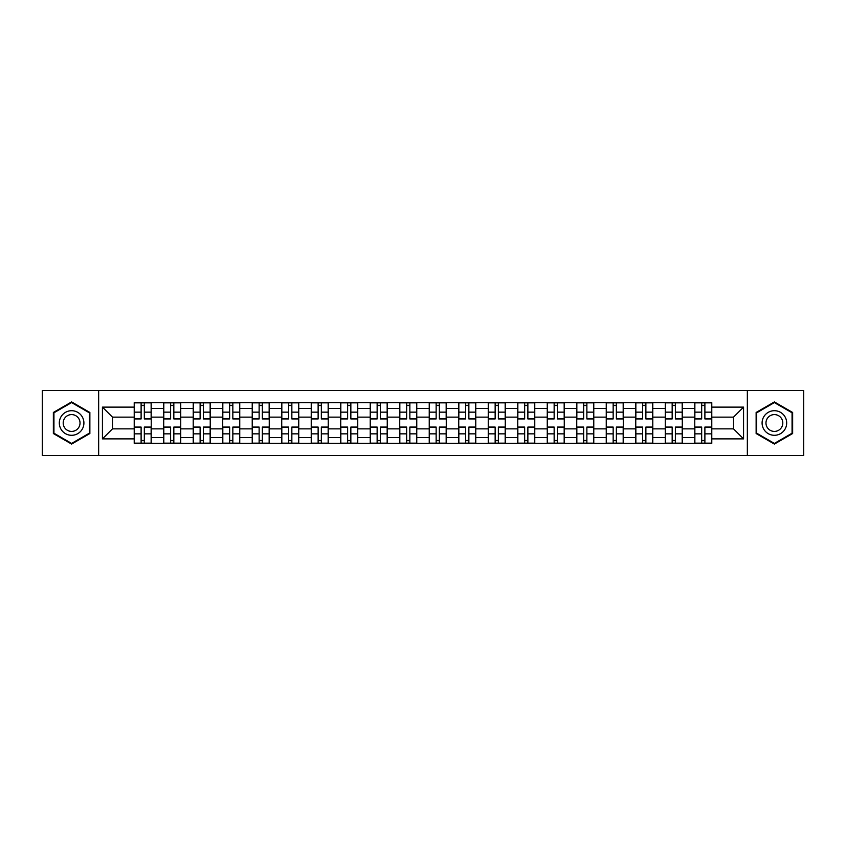 <?xml version="1.0" encoding="UTF-8"?>
<svg xmlns="http://www.w3.org/2000/svg" width="846" height="846" viewBox="0 0 846 846"><rect width="100%" height="100%" fill="white"/><g stroke="black" fill="none" stroke-linecap="round" stroke-linejoin="round"><path stroke-width="1.27" d="M747.346 455.434L803.7 455.434L803.7 390.566L42.3 390.566L42.3 455.434L747.346 455.434L747.346 390.566M163.712 443.336L163.712 408.438L151.233 408.438L151.233 443.336M151.233 408.438L151.233 402.664M163.712 408.438L163.712 402.664M180.737 402.664L180.737 443.336M193.216 443.336L193.216 402.664M210.242 402.664L210.242 443.336M222.72 443.336L222.72 402.664M239.746 402.664L239.746 443.336M252.224 443.336L252.224 402.664M269.25 402.664L269.25 443.336M281.729 443.336L281.729 402.664M298.744 402.664L298.744 443.336M311.233 443.336L311.233 402.664M328.248 402.664L328.248 443.336M340.737 443.336L340.737 402.664M357.752 402.664L357.752 443.336M370.231 443.336L370.231 402.664M387.257 402.664L387.257 443.336M399.735 443.336L399.735 402.664M416.761 402.664L416.761 443.336M429.239 443.336L429.239 402.664M446.265 402.664L446.265 443.336M458.744 443.336L458.744 402.664M475.769 402.664L475.769 443.336M488.248 443.336L488.248 402.664M505.263 402.664L505.263 443.336M517.752 443.336L517.752 402.664M534.767 402.664L534.767 443.336M547.256 443.336L547.256 402.664M564.271 402.664L564.271 443.336M576.75 443.336L576.75 402.664M593.776 402.664L593.776 443.336M606.254 443.336L606.254 402.664M623.28 402.664L623.28 443.336M635.758 443.336L635.758 402.664M652.784 402.664L652.784 443.336M665.263 443.336L665.263 402.664M682.288 402.664L682.288 443.336M694.767 443.336L694.767 402.664M694.767 428.859L682.288 428.859M665.263 428.859L652.784 428.859M635.758 428.859L623.28 428.859M606.254 428.859L593.776 428.859M576.75 428.859L564.271 428.859M547.256 428.859L534.767 428.859M517.752 428.859L505.263 428.859M488.248 428.859L475.769 428.859M458.744 428.859L446.265 428.859M429.239 428.859L416.761 428.859M399.735 428.859L387.257 428.859M370.231 428.859L357.752 428.859M340.737 428.859L328.248 428.859M311.233 428.859L298.744 428.859M281.729 428.859L269.25 428.859M252.224 428.859L239.746 428.859M222.72 428.859L210.242 428.859M193.216 428.859L180.737 428.859M163.712 428.859L151.233 428.859M694.767 417.141L682.288 417.141M665.263 417.141L652.784 417.141M635.758 417.141L623.28 417.141M606.254 417.141L593.776 417.141M576.75 417.141L564.271 417.141M547.256 417.141L534.767 417.141M517.752 417.141L505.263 417.141M488.248 417.141L475.769 417.141M458.744 417.141L446.265 417.141M429.239 417.141L416.761 417.141M399.735 417.141L387.257 417.141M370.231 417.141L357.752 417.141M340.737 417.141L328.248 417.141M311.233 417.141L298.744 417.141M281.729 417.141L269.25 417.141M252.224 417.141L239.746 417.141M222.72 417.141L210.242 417.141M193.216 417.141L180.737 417.141M163.712 417.141L151.233 417.141M112.465 428.859L134.218 428.859L134.218 417.141L112.465 417.141L112.465 428.859L102.44 438.884L102.44 407.116L134.218 407.116L134.218 417.141M711.782 417.141L711.782 428.859L733.535 428.859L733.535 417.141L711.782 417.141L711.782 402.664L134.218 402.664L134.218 407.116M711.782 407.116L743.56 407.116L743.56 438.884L711.782 438.884L711.782 428.859M134.218 428.859L134.218 443.336L711.782 443.336L711.782 438.884M134.218 438.884L102.44 438.884M98.654 455.434L98.654 390.566M89.866 412.467L71.614 401.924L53.361 412.467L53.361 433.533L71.614 444.076L89.866 433.533L89.866 412.467M792.639 412.467L774.386 401.924L756.134 412.467L756.134 433.533L774.386 444.076L792.639 433.533L792.639 412.467M144.328 440.491L141.113 440.491M141.113 405.509L144.328 405.509M173.832 440.491L170.617 440.491M170.617 405.509L173.832 405.509M203.336 440.491L200.121 440.491M200.121 405.509L203.336 405.509M232.84 440.491L229.626 440.491M229.626 405.509L232.84 405.509M262.345 440.491L259.13 440.491M259.13 405.509L262.345 405.509M291.849 440.491L288.634 440.491M288.634 405.509L291.849 405.509M321.343 440.491L318.128 440.491M318.128 405.509L321.343 405.509M350.847 440.491L347.632 440.491M347.632 405.509L350.847 405.509M380.351 440.491L377.136 440.491M377.136 405.509L380.351 405.509M409.855 440.491L406.64 440.491M406.64 405.509L409.855 405.509M439.36 440.491L436.145 440.491M436.145 405.509L439.36 405.509M468.864 440.491L465.649 440.491M465.649 405.509L468.864 405.509M498.368 440.491L495.153 440.491M495.153 405.509L498.368 405.509M527.872 440.491L524.657 440.491M524.657 405.509L527.872 405.509M557.366 440.491L554.151 440.491M554.151 405.509L557.366 405.509M586.87 440.491L583.655 440.491M583.655 405.509L586.87 405.509M616.374 440.491L613.16 440.491M613.16 405.509L616.374 405.509M645.879 440.491L642.664 440.491M642.664 405.509L645.879 405.509M675.383 440.491L672.168 440.491M672.168 405.509L675.383 405.509M704.887 440.491L701.672 440.491M701.672 405.509L704.887 405.509M102.44 407.116L112.465 417.141M733.535 428.859L743.56 438.884M733.535 417.141L743.56 407.116M144.328 418.537L151.138 418.929L144.328 418.929L144.328 402.855L151.138 402.855L147.352 402.855M151.138 418.537L151.138 402.855M141.113 405.319L144.328 405.319M138.088 402.855L134.303 402.855L134.303 418.929L141.113 418.929L141.113 402.855L147.077 402.855M134.303 402.855L141.113 402.855M141.113 427.463L134.303 427.071L141.113 427.071L141.113 443.145L134.303 443.145L138.088 443.145M134.303 427.463L134.303 443.145M144.328 440.681L141.113 440.681M147.352 443.145L151.138 443.145L151.138 427.071L144.328 427.071L144.328 443.145L138.374 443.145M151.138 443.145L144.328 443.145M173.832 418.537L180.642 418.929L173.832 418.929L173.832 402.855L180.642 402.855L176.856 402.855M180.642 418.537L180.642 402.855M170.617 405.319L173.832 405.319M167.593 402.855L163.807 402.855L163.807 418.929L170.617 418.929L170.617 402.855L176.571 402.855M163.807 402.855L170.617 402.855M203.336 418.537L210.146 418.929L203.336 418.929L203.336 402.855L210.146 402.855L206.361 402.855M210.146 418.537L210.146 402.855M200.121 405.319L203.336 405.319M200.121 402.855L193.311 402.855L193.311 418.929L200.121 418.929L200.121 402.855L206.075 402.855M60.965 429.144A12.288 12.288 0 0 0 77.758 433.649A12.288 12.288 0 0 0 82.263 416.856A12.288 12.288 0 0 0 65.47 412.351A12.288 12.288 0 0 0 60.965 429.144M64.328 427.209A8.418 8.418 0 0 0 75.823 430.286A8.418 8.418 0 0 0 78.9 418.791A8.418 8.418 0 0 0 67.405 415.714A8.418 8.418 0 0 0 64.328 427.209M71.614 402.58L89.295 412.795L89.295 433.205L71.614 443.42L53.933 433.205L53.933 412.795L71.614 402.58M763.737 429.144A12.288 12.288 0 0 0 780.53 433.649A12.288 12.288 0 0 0 785.035 416.856A12.288 12.288 0 0 0 768.242 412.351A12.288 12.288 0 0 0 763.737 429.144M767.1 427.209A8.418 8.418 0 0 0 778.595 430.286A8.418 8.418 0 0 0 781.672 418.791A8.418 8.418 0 0 0 770.177 415.714A8.418 8.418 0 0 0 767.1 427.209M774.386 402.58L792.068 412.795L792.068 433.205L774.386 443.42L756.705 433.205L756.705 412.795L774.386 402.58M170.617 427.463L163.807 427.071L170.617 427.071L170.617 443.145L163.807 443.145L167.593 443.145M163.807 427.463L163.807 443.145M173.832 440.681L170.617 440.681M176.856 443.145L180.642 443.145L180.642 427.071L173.832 427.071L173.832 443.145L167.878 443.145M180.642 443.145L173.832 443.145M200.121 427.463L193.311 427.071L200.121 427.071L200.121 443.145L193.311 443.145L197.097 443.145M193.311 427.463L193.311 443.145M203.336 440.681L200.121 440.681M206.361 443.145L210.146 443.145L210.146 427.071L203.336 427.071L203.336 443.145L197.382 443.145M210.146 443.145L203.336 443.145M232.84 418.537L239.651 418.929L232.84 418.929L232.84 402.855L239.651 402.855L235.865 402.855M239.651 418.537L239.651 402.855M229.626 405.319L232.84 405.319M226.601 402.855L222.815 402.855L222.815 418.929L229.626 418.929L229.626 402.855L235.579 402.855M222.815 402.855L229.626 402.855M262.345 418.537L269.155 418.929L262.345 418.929L262.345 402.855L269.155 402.855L265.369 402.855M269.155 418.537L269.155 402.855M259.13 405.319L262.345 405.319M256.105 402.855L252.32 402.855L252.32 418.929L259.13 418.929L259.13 402.855L265.084 402.855M252.32 402.855L259.13 402.855M291.849 418.537L298.649 418.929L291.849 418.929L291.849 402.855L298.649 402.855L294.873 402.855M298.649 418.537L298.649 402.855M288.634 405.319L291.849 405.319M285.599 402.855L281.824 402.855L281.824 418.929L288.634 418.929L288.634 402.855L294.588 402.855M281.824 402.855L288.634 402.855M229.626 427.463L222.815 427.071L229.626 427.071L229.626 443.145L222.815 443.145L226.601 443.145M222.815 427.463L222.815 443.145M232.84 440.681L229.626 440.681M235.865 443.145L239.651 443.145L239.651 427.071L232.84 427.071L232.84 443.145L226.887 443.145M239.651 443.145L232.84 443.145M259.13 427.463L252.32 427.071L259.13 427.071L259.13 443.145L252.32 443.145L256.105 443.145M252.32 427.463L252.32 443.145M262.345 440.681L259.13 440.681M265.369 443.145L269.155 443.145L269.155 427.071L262.345 427.071L262.345 443.145L256.38 443.145M269.155 443.145L262.345 443.145M288.634 427.463L281.824 427.071L288.634 427.071L288.634 443.145L281.824 443.145L285.599 443.145M281.824 427.463L281.824 443.145M291.849 440.681L288.634 440.681M294.873 443.145L298.649 443.145L298.649 427.071L291.849 427.071L291.849 443.145L285.885 443.145M298.649 443.145L291.849 443.145M321.343 418.537L328.153 418.929L321.343 418.929L321.343 402.855L328.153 402.855L324.378 402.855M328.153 418.537L328.153 402.855M318.128 405.319L321.343 405.319M315.103 402.855L311.328 402.855L311.328 418.929L318.128 418.929L318.128 402.855L324.092 402.855M311.328 402.855L318.128 402.855M318.128 427.463L311.328 427.071L318.128 427.071L318.128 443.145L311.328 443.145L315.103 443.145M311.328 427.463L311.328 443.145M321.343 440.681L318.128 440.681M324.378 443.145L328.153 443.145L328.153 427.071L321.343 427.071L321.343 443.145L315.389 443.145M328.153 443.145L321.343 443.145M350.847 418.537L357.657 418.929L350.847 418.929L350.847 402.855L357.657 402.855L353.871 402.855M357.657 418.537L357.657 402.855M347.632 405.319L350.847 405.319M344.608 402.855L340.832 402.855L340.832 418.929L347.632 418.929L347.632 402.855L353.596 402.855M340.832 402.855L347.632 402.855M347.632 427.463L340.832 427.071L347.632 427.071L347.632 443.145L340.832 443.145L344.608 443.145M340.832 427.463L340.832 443.145M350.847 440.681L347.632 440.681M353.871 443.145L357.657 443.145L357.657 427.071L350.847 427.071L350.847 443.145L344.893 443.145M357.657 443.145L350.847 443.145M380.351 418.537L387.161 418.929L380.351 418.929L380.351 402.855L387.161 402.855L383.375 402.855M387.161 418.537L387.161 402.855M377.136 405.319L380.351 405.319M374.112 402.855L370.326 402.855L370.326 418.929L377.136 418.929L377.136 402.855L383.101 402.855M370.326 402.855L377.136 402.855M377.136 427.463L370.326 427.071L377.136 427.071L377.136 443.145L370.326 443.145L374.112 443.145M370.326 427.463L370.326 443.145M380.351 440.681L377.136 440.681M383.375 443.145L387.161 443.145L387.161 427.071L380.351 427.071L380.351 443.145L374.397 443.145M387.161 443.145L380.351 443.145M409.855 418.537L416.666 418.929L409.855 418.929L409.855 402.855L416.666 402.855L412.88 402.855M416.666 418.537L416.666 402.855M406.64 405.319L409.855 405.319M403.616 402.855L399.83 402.855L399.83 418.929L406.64 418.929L406.64 402.855L412.594 402.855M399.83 402.855L406.64 402.855M406.64 427.463L399.83 427.071L406.64 427.071L406.64 443.145L399.83 443.145L403.616 443.145M399.83 427.463L399.83 443.145M409.855 440.681L406.64 440.681M412.88 443.145L416.666 443.145L416.666 427.071L409.855 427.071L409.855 443.145L403.902 443.145M416.666 443.145L409.855 443.145M439.36 418.537L446.17 418.929L439.36 418.929L439.36 402.855L446.17 402.855L442.384 402.855M446.17 418.537L446.17 402.855M436.145 405.319L439.36 405.319M433.12 402.855L429.334 402.855L429.334 418.929L436.145 418.929L436.145 402.855L442.098 402.855M429.334 402.855L436.145 402.855M468.864 418.537L475.674 418.929L468.864 418.929L468.864 402.855L475.674 402.855L471.888 402.855M475.674 418.537L475.674 402.855M465.649 405.319L468.864 405.319M462.625 402.855L458.839 402.855L458.839 418.929L465.649 418.929L465.649 402.855L471.603 402.855M458.839 402.855L465.649 402.855M498.368 418.537L505.168 418.929L498.368 418.929L498.368 402.855L505.168 402.855L501.392 402.855M505.168 418.537L505.168 402.855M495.153 405.319L498.368 405.319M492.129 402.855L488.343 402.855L488.343 418.929L495.153 418.929L495.153 402.855L501.107 402.855M488.343 402.855L495.153 402.855M527.872 418.537L534.672 418.929L527.872 418.929L527.872 402.855L534.672 402.855L530.897 402.855M534.672 418.537L534.672 402.855M524.657 405.319L527.872 405.319M521.622 402.855L517.847 402.855L517.847 418.929L524.657 418.929L524.657 402.855L530.611 402.855M517.847 402.855L524.657 402.855M557.366 418.537L564.176 418.929L557.366 418.929L557.366 402.855L564.176 402.855L560.401 402.855M564.176 418.537L564.176 402.855M554.151 405.319L557.366 405.319M551.127 402.855L547.351 402.855L547.351 418.929L554.151 418.929L554.151 402.855L560.115 402.855M547.351 402.855L554.151 402.855M586.87 418.929L586.87 402.855L593.681 402.855L593.681 418.929L586.87 418.929M583.655 405.319L586.87 405.319M580.631 402.855L576.845 402.855L576.845 418.929L583.655 418.929L583.655 402.855L589.62 402.855M576.845 402.855L583.655 402.855M436.145 427.463L429.334 427.071L436.145 427.071L436.145 443.145L429.334 443.145L433.12 443.145M429.334 427.463L429.334 443.145M439.36 440.681L436.145 440.681M442.384 443.145L446.17 443.145L446.17 427.071L439.36 427.071L439.36 443.145L433.406 443.145M446.17 443.145L439.36 443.145M465.649 427.463L458.839 427.071L465.649 427.071L465.649 443.145L458.839 443.145L462.625 443.145M458.839 427.463L458.839 443.145M468.864 440.681L465.649 440.681M471.888 443.145L475.674 443.145L475.674 427.071L468.864 427.071L468.864 443.145L462.899 443.145M475.674 443.145L468.864 443.145M495.153 427.463L488.343 427.071L495.153 427.071L495.153 443.145L488.343 443.145L492.129 443.145M488.343 427.463L488.343 443.145M498.368 440.681L495.153 440.681M501.392 443.145L505.168 443.145L505.168 427.071L498.368 427.071L498.368 443.145L492.404 443.145M505.168 443.145L498.368 443.145M524.657 427.463L517.847 427.071L524.657 427.071L524.657 443.145L517.847 443.145L521.622 443.145M517.847 427.463L517.847 443.145M527.872 440.681L524.657 440.681M530.897 443.145L534.672 443.145L534.672 427.071L527.872 427.071L527.872 443.145L521.908 443.145M534.672 443.145L527.872 443.145M554.151 427.463L547.351 427.071L554.151 427.071L554.151 443.145L547.351 443.145L551.127 443.145M547.351 427.463L547.351 443.145M557.366 440.681L554.151 440.681M560.401 443.145L564.176 443.145L564.176 427.071L557.366 427.071L557.366 443.145L551.412 443.145M564.176 443.145L557.366 443.145M583.655 427.463L576.845 427.071L583.655 427.071L583.655 443.145L576.845 443.145L580.631 443.145M576.845 427.463L576.845 443.145M586.87 440.681L583.655 440.681M589.895 443.145L593.681 443.145L593.681 427.071L586.87 427.071L586.87 443.145L580.916 443.145M593.681 443.145L586.87 443.145M616.374 418.537L623.185 418.929L616.374 418.929L616.374 402.855L623.185 402.855L619.399 402.855M623.185 418.537L623.185 402.855M613.16 405.319L616.374 405.319M610.135 402.855L606.349 402.855L606.349 418.929L613.16 418.929L613.16 402.855L619.113 402.855M606.349 402.855L613.16 402.855M613.16 427.463L606.349 427.071L613.16 427.071L613.16 443.145L606.349 443.145L610.135 443.145M606.349 427.463L606.349 443.145M616.374 440.681L613.16 440.681M619.399 443.145L623.185 443.145L623.185 427.071L616.374 427.071L616.374 443.145L610.421 443.145M623.185 443.145L616.374 443.145M645.879 418.537L652.689 418.929L645.879 418.929L645.879 402.855L652.689 402.855L648.903 402.855M652.689 418.537L652.689 402.855M642.664 405.319L645.879 405.319M639.639 402.855L635.854 402.855L635.854 418.929L642.664 418.929L642.664 402.855L648.618 402.855M635.854 402.855L642.664 402.855M642.664 427.463L635.854 427.071L642.664 427.071L642.664 443.145L635.854 443.145L639.639 443.145M635.854 427.463L635.854 443.145M645.879 440.681L642.664 440.681M648.903 443.145L652.689 443.145L652.689 427.071L645.879 427.071L645.879 443.145L639.925 443.145M652.689 443.145L645.879 443.145M675.383 418.537L682.193 418.929L675.383 418.929L675.383 402.855L682.193 402.855L678.407 402.855M682.193 418.537L682.193 402.855M672.168 405.319L675.383 405.319M669.144 402.855L665.358 402.855L665.358 418.929L672.168 418.929L672.168 402.855L678.122 402.855M665.358 402.855L672.168 402.855M672.168 427.463L665.358 427.071L672.168 427.071L672.168 443.145L665.358 443.145L669.144 443.145M665.358 427.463L665.358 443.145M675.383 440.681L672.168 440.681M678.407 443.145L682.193 443.145L682.193 427.071L675.383 427.071L675.383 443.145L669.429 443.145M682.193 443.145L675.383 443.145M704.887 418.929L704.887 402.855L711.698 402.855L711.698 418.929L704.887 418.929M701.672 405.319L704.887 405.319M698.648 402.855L694.862 402.855L694.862 418.929L701.672 418.929L701.672 402.855L707.626 402.855M694.862 402.855L701.672 402.855M701.672 427.463L694.862 427.071L701.672 427.071L701.672 443.145L694.862 443.145L698.648 443.145M694.862 427.463L694.862 443.145M704.887 440.681L701.672 440.681M707.912 443.145L711.698 443.145L711.698 427.071L704.887 427.071L704.887 443.145L698.923 443.145M711.698 443.145L704.887 443.145M665.263 408.438L652.784 408.438M635.758 408.438L623.28 408.438M606.254 408.438L593.776 408.438M576.75 408.438L564.271 408.438M547.256 408.438L534.767 408.438M517.752 408.438L505.263 408.438M488.248 408.438L475.769 408.438M458.744 408.438L446.265 408.438M429.239 408.438L416.761 408.438M399.735 408.438L387.257 408.438M370.231 408.438L357.752 408.438M340.737 408.438L328.248 408.438M311.233 408.438L298.744 408.438M281.729 408.438L269.25 408.438M252.224 408.438L239.746 408.438M222.72 408.438L210.242 408.438M193.216 408.438L180.737 408.438M694.767 408.438L682.288 408.438M665.263 437.562L652.784 437.562M635.758 437.562L623.28 437.562M606.254 437.562L593.776 437.562M576.75 437.562L564.271 437.562M547.256 437.562L534.767 437.562M517.752 437.562L505.263 437.562M488.248 437.562L475.769 437.562M458.744 437.562L446.265 437.562M429.239 437.562L416.761 437.562M399.735 437.562L387.257 437.562M370.231 437.562L357.752 437.562M340.737 437.562L328.248 437.562M311.233 437.562L298.744 437.562M281.729 437.562L269.25 437.562M252.224 437.562L239.746 437.562M222.72 437.562L210.242 437.562M193.216 437.562L180.737 437.562M163.712 437.562L151.233 437.562M694.767 437.562L682.288 437.562M144.328 412.15L151.138 412.15M134.303 418.537L141.113 418.537M134.303 412.15L141.113 412.15M141.113 433.85L134.303 433.85M151.138 427.463L144.328 427.463M151.138 433.85L144.328 433.85M173.832 412.15L180.642 412.15M163.807 418.537L170.617 418.537M163.807 412.15L170.617 412.15M203.336 412.15L210.146 412.15M193.311 418.537L200.121 418.537M193.311 412.15L200.121 412.15M170.617 433.85L163.807 433.85M180.642 427.463L173.832 427.463M180.642 433.85L173.832 433.85M200.121 433.85L193.311 433.85M210.146 427.463L203.336 427.463M210.146 433.85L203.336 433.85M232.84 412.15L239.651 412.15M222.815 418.537L229.626 418.537M222.815 412.15L229.626 412.15M262.345 412.15L269.155 412.15M252.32 418.537L259.13 418.537M252.32 412.15L259.13 412.15M291.849 412.15L298.649 412.15M281.824 418.537L288.634 418.537M281.824 412.15L288.634 412.15M229.626 433.85L222.815 433.85M239.651 427.463L232.84 427.463M239.651 433.85L232.84 433.85M259.13 433.85L252.32 433.85M269.155 427.463L262.345 427.463M269.155 433.85L262.345 433.85M288.634 433.85L281.824 433.85M298.649 427.463L291.849 427.463M298.649 433.85L291.849 433.85M321.343 412.15L328.153 412.15M311.328 418.537L318.128 418.537M311.328 412.15L318.128 412.15M318.128 433.85L311.328 433.85M328.153 427.463L321.343 427.463M328.153 433.85L321.343 433.85M350.847 412.15L357.657 412.15M340.832 418.537L347.632 418.537M340.832 412.15L347.632 412.15M347.632 433.85L340.832 433.85M357.657 427.463L350.847 427.463M357.657 433.85L350.847 433.85M380.351 412.15L387.161 412.15M370.326 418.537L377.136 418.537M370.326 412.15L377.136 412.15M377.136 433.85L370.326 433.85M387.161 427.463L380.351 427.463M387.161 433.85L380.351 433.85M409.855 412.15L416.666 412.15M399.83 418.537L406.64 418.537M399.83 412.15L406.64 412.15M406.64 433.85L399.83 433.85M416.666 427.463L409.855 427.463M416.666 433.85L409.855 433.85M439.36 412.15L446.17 412.15M429.334 418.537L436.145 418.537M429.334 412.15L436.145 412.15M468.864 412.15L475.674 412.15M458.839 418.537L465.649 418.537M458.839 412.15L465.649 412.15M498.368 412.15L505.168 412.15M488.343 418.537L495.153 418.537M488.343 412.15L495.153 412.15M527.872 412.15L534.672 412.15M517.847 418.537L524.657 418.537M517.847 412.15L524.657 412.15M557.366 412.15L564.176 412.15M547.351 418.537L554.151 418.537M547.351 412.15L554.151 412.15M586.87 418.537L593.681 418.537M586.87 412.15L593.681 412.15M576.845 418.537L583.655 418.537M576.845 412.15L583.655 412.15M436.145 433.85L429.334 433.85M446.17 427.463L439.36 427.463M446.17 433.85L439.36 433.85M465.649 433.85L458.839 433.85M475.674 427.463L468.864 427.463M475.674 433.85L468.864 433.85M495.153 433.85L488.343 433.85M505.168 427.463L498.368 427.463M505.168 433.85L498.368 433.85M524.657 433.85L517.847 433.85M534.672 427.463L527.872 427.463M534.672 433.85L527.872 433.85M554.151 433.85L547.351 433.85M564.176 427.463L557.366 427.463M564.176 433.85L557.366 433.85M583.655 433.85L576.845 433.85M593.681 427.463L586.87 427.463M593.681 433.85L586.87 433.85M616.374 412.15L623.185 412.15M606.349 418.537L613.16 418.537M606.349 412.15L613.16 412.15M613.16 433.85L606.349 433.85M623.185 427.463L616.374 427.463M623.185 433.85L616.374 433.85M645.879 412.15L652.689 412.15M635.854 418.537L642.664 418.537M635.854 412.15L642.664 412.15M642.664 433.85L635.854 433.85M652.689 427.463L645.879 427.463M652.689 433.85L645.879 433.85M675.383 412.15L682.193 412.15M665.358 418.537L672.168 418.537M665.358 412.15L672.168 412.15M672.168 433.85L665.358 433.85M682.193 427.463L675.383 427.463M682.193 433.85L675.383 433.85M704.887 418.537L711.698 418.537M704.887 412.15L711.698 412.15M694.862 418.537L701.672 418.537M694.862 412.15L701.672 412.15M701.672 433.85L694.862 433.85M711.698 427.463L704.887 427.463M711.698 433.85L704.887 433.85"/></g></svg>
